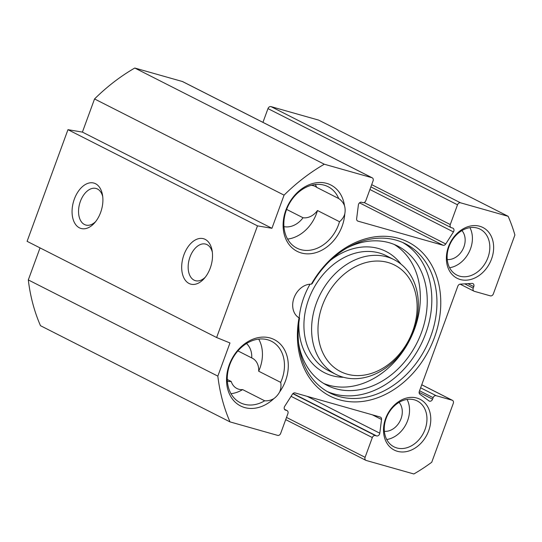 <?xml version="1.0" encoding="UTF-8"?>
<svg xmlns="http://www.w3.org/2000/svg" width="542" height="542" viewBox="0 0 542 542"><rect width="100%" height="100%" fill="white"/><g stroke="black" fill="none" stroke-linecap="round" stroke-linejoin="round"><path stroke-width="0.81" d="M231.007 393.695A34.451 26.89 116.9 0 0 242.653 389.61L264.679 400.795A34.451 26.89 -63.1 0 1 240.282 402.72A34.451 26.89 -63.1 0 1 231.895 359.827A34.451 26.89 -63.1 0 1 271.467 341.27A34.451 26.89 -63.1 0 1 280.702 382.381L258.676 371.202A34.451 26.89 116.9 0 0 258.71 339.116M264.679 400.795C267.911 401.019 270.966 400.294 273.852 398.621A37.208 29.038 116.9 0 1 226.739 383.932A37.208 29.038 116.9 0 1 267.26 337.368A37.208 29.038 116.9 0 1 279.638 391.974C280.946 388.831 281.298 385.633 280.702 382.381M284.069 195.14A183.745 143.4 -63.1 0 1 324.306 164.219L371.934 177.708A2.757 2.148 -63.1 0 1 372.239 177.83A2.757 2.148 -63.1 0 1 373.072 180.879L365.843 200.635A2.757 2.148 -63.1 0 1 362.815 202.62L361.589 202.268A2.757 2.148 116.9 0 0 358.377 204.984L356.643 218.717A2.757 2.148 116.9 0 0 357.659 221.034A2.757 2.148 116.9 0 0 357.964 221.15L443.071 245.262A2.757 2.148 116.9 0 0 445.761 243.961L453.451 231.922A2.757 2.148 116.9 0 0 452.956 228.189A2.757 2.148 116.9 0 0 452.651 228.067L451.418 227.721A2.757 2.148 -63.1 0 1 451.113 227.599A2.757 2.148 -63.1 0 1 450.273 224.551L457.502 204.795A2.757 2.148 -63.1 0 1 460.531 202.81L508.159 216.305A183.745 143.4 -63.1 0 1 514.9 235.004L493.356 293.872A2.757 2.148 -63.1 0 1 490.327 295.857L474.345 291.325A2.757 2.148 -63.1 0 1 474.04 291.21A2.757 2.148 -63.1 0 1 473.207 288.161L473.762 286.637A2.757 2.148 116.9 0 0 472.929 283.588A2.757 2.148 116.9 0 0 472.014 283.405L460.239 284.137A2.757 2.148 116.9 0 0 457.821 286.183L419.325 391.378A2.757 2.148 116.9 0 0 419.935 394.285L429.007 400.917A2.757 2.148 116.9 0 0 429.244 401.06A2.757 2.148 116.9 0 0 432.57 399.197L433.133 397.672A2.757 2.148 -63.1 0 1 436.161 395.687L452.143 400.213A2.757 2.148 -63.1 0 1 452.448 400.335A2.757 2.148 -63.1 0 1 453.281 403.377L431.744 462.245A183.745 143.4 -63.1 0 1 413.864 473.972L366.236 460.483A2.757 2.148 -63.1 0 1 365.931 460.361A2.757 2.148 -63.1 0 1 365.098 457.312L372.327 437.557A2.757 2.148 -63.1 0 1 375.355 435.572L376.588 435.924A2.757 2.148 116.9 0 0 379.793 433.207L381.527 419.481A2.757 2.148 116.9 0 0 380.511 417.164A2.757 2.148 116.9 0 0 380.206 417.042L295.099 392.93A2.757 2.148 116.9 0 0 292.409 394.23L284.719 406.27A2.757 2.148 116.9 0 0 285.214 410.009A2.757 2.148 116.9 0 0 285.519 410.125L286.752 410.477A2.757 2.148 -63.1 0 1 287.057 410.592A2.757 2.148 -63.1 0 1 287.897 413.641L280.668 433.397A2.757 2.148 -63.1 0 1 277.639 435.382L230.011 421.893A183.745 143.4 -63.1 0 1 217.837 376.121L229.971 342.964L216.624 337.524L257.484 225.865L271.935 228.297L284.069 195.14L94.545 98.949L82.411 132.106L67.96 129.673L27.1 241.332L216.624 337.524M416.886 398.045A28.482 22.229 116.9 0 0 383.614 432.699A28.482 22.229 116.9 0 0 420.931 443.268A28.482 22.229 116.9 0 0 416.886 398.045M298.229 317.321L299.035 317.842A18.374 14.343 -63.1 0 1 294.035 297.836A18.374 14.343 -63.1 0 1 311.365 284.157L312.138 283.676A83.603 65.25 -63.1 0 1 405.389 243.764A83.603 65.25 -63.1 0 1 425.727 347.849A83.603 65.25 -63.1 0 1 329.712 392.869A83.603 65.25 -63.1 0 1 299.577 318.005L299.035 317.842A86.361 67.398 116.9 0 0 381.134 396.371A86.361 67.398 116.9 0 0 430.118 262.524A86.361 67.398 116.9 0 0 311.365 284.157M279.638 391.974A16.998 13.265 -63.1 0 1 273.852 398.621M344.482 205.628A37.208 29.038 116.9 0 0 296.474 193.365A37.208 29.038 116.9 0 0 298.5 251.983A37.208 29.038 116.9 0 0 344.773 213.988A16.998 13.265 -63.1 0 0 344.482 205.628C343.289 202.661 341.365 200.296 338.703 198.528L316.677 187.349A34.451 26.89 116.9 0 0 315.288 184.517M479.751 226.265A28.482 22.229 116.9 0 0 446.479 260.919A28.482 22.229 116.9 0 0 483.789 271.488A28.482 22.229 116.9 0 0 479.751 226.265M287.585 239.09A34.451 26.89 116.9 0 0 317.476 210.526L339.502 221.705A34.451 26.89 -63.1 0 1 296.853 248.114A34.451 26.89 -63.1 0 1 288.473 205.222A34.451 26.89 -63.1 0 1 328.039 186.672A34.451 26.89 -63.1 0 1 338.703 198.528M339.502 221.705C342.036 219.666 343.791 217.098 344.773 213.988M477.272 228.06A25.725 20.074 -63.1 0 1 480.11 229.171A25.725 20.074 -63.1 0 1 486.37 261.197A25.725 20.074 -63.1 0 1 456.825 275.051A25.725 20.074 -63.1 0 1 449.738 244.794A25.725 20.074 -63.1 0 1 477.272 228.06M449.589 267.734A25.725 20.074 116.9 0 0 468.959 252.362A25.725 20.074 116.9 0 0 469.934 227.647M414.406 399.84A25.725 20.074 -63.1 0 1 417.252 400.951A25.725 20.074 -63.1 0 1 423.512 432.977A25.725 20.074 -63.1 0 1 393.966 446.832A25.725 20.074 -63.1 0 1 386.873 416.574A25.725 20.074 -63.1 0 1 414.406 399.84M386.724 439.515A25.725 20.074 116.9 0 0 406.094 424.142A25.725 20.074 116.9 0 0 407.069 399.434M372.239 177.83L182.715 81.639A2.757 2.148 116.9 0 0 182.41 81.517L134.782 68.028A183.745 143.4 116.9 0 0 94.545 98.949M508.159 216.305L318.635 120.107L271.007 106.618A2.757 2.148 116.9 0 0 267.978 108.603L262.945 122.363M40.033 247.897L28.313 279.929A183.745 143.4 116.9 0 0 40.487 325.695L230.011 421.893M327.185 391.493A83.603 65.25 116.9 0 0 420.606 345.247A83.603 65.25 116.9 0 0 402.787 242.538M447.231 259.53A16.998 13.265 116.9 0 0 462.882 249.279A16.998 13.265 116.9 0 0 461.919 230.594M384.373 431.31A16.998 13.265 116.9 0 0 400.016 421.059A16.998 13.265 116.9 0 0 399.061 402.374M227.369 381.222A21.592 16.849 116.9 0 0 231.224 381.493A16.998 13.265 116.9 0 0 236.908 388.499A16.998 13.265 116.9 0 0 242.653 389.61M258.676 371.202A16.998 13.265 116.9 0 0 252.294 358.187A16.998 13.265 116.9 0 0 251.739 357.923A21.592 16.849 116.9 0 0 246.495 343.54M283.947 226.624A21.592 16.849 116.9 0 0 303.032 217.748A16.998 13.265 116.9 0 0 317.476 210.526M316.677 187.349A16.998 13.265 116.9 0 0 315.159 186.407A16.998 13.265 116.9 0 0 311.264 185.303M231.224 381.493L227.281 379.495M251.739 357.923L237.911 350.904M303.032 217.748L286.616 209.408M205.235 277.267A18.99 11.734 105.8 0 1 195.398 280.668A18.99 11.734 105.8 0 1 194.077 280.153A18.99 11.734 105.8 0 1 189.612 258.107A18.99 11.734 105.8 0 1 205.75 244.13A18.99 11.734 105.8 0 1 212.342 252.193M189.029 283.466A23.584 14.573 -74.2 0 0 204.151 278.561A23.584 14.573 -74.2 0 0 212.098 250.519A23.584 14.573 -74.2 0 0 188.033 246.827A23.584 14.573 -74.2 0 0 189.029 283.466M257.484 225.865L67.96 129.673M79.417 227.83A23.584 14.573 -74.2 0 0 94.538 222.925A23.584 14.573 -74.2 0 0 102.479 194.883A23.584 14.573 -74.2 0 0 78.414 191.19A23.584 14.573 -74.2 0 0 79.417 227.83M95.622 221.631A18.99 11.734 105.8 0 1 85.785 225.032A18.99 11.734 105.8 0 1 84.464 224.517A18.99 11.734 105.8 0 1 79.999 202.471A18.99 11.734 105.8 0 1 96.137 188.494A18.99 11.734 105.8 0 1 102.723 196.556M271.935 228.297L82.411 132.106M217.837 376.121L28.313 279.929M324.306 164.219L134.782 68.028M412.719 331.115A59.715 46.605 -63.1 0 1 327.273 360.267A59.715 46.605 -63.1 0 1 362.659 263.568A59.715 46.605 -63.1 0 1 412.719 331.115M413.627 330.796A64.308 50.189 116.9 0 0 394.095 259.672A64.308 50.189 116.9 0 0 320.234 294.299A64.308 50.189 116.9 0 0 335.877 374.366A64.308 50.189 116.9 0 0 413.627 330.796M298.628 343.35A78.089 60.948 116.9 0 0 327.083 385.355A78.089 60.948 116.9 0 0 416.771 343.303A78.089 60.948 116.9 0 0 397.767 246.082A78.089 60.948 116.9 0 0 347.07 247.904M394.244 244.469A78.089 60.948 -63.1 0 1 409.854 339.793A78.089 60.948 -63.1 0 1 323.696 383.458M286.752 410.477L284.503 409.332M285.519 410.125L284.943 409.833M381.527 419.481L372.334 414.813M379.793 433.207L307.192 396.358M376.588 435.924L293.026 393.512M375.355 435.572L292.836 393.695M372.327 437.557L291.074 396.324M365.098 457.312L286.508 417.428M452.143 400.213L421.744 384.786M436.161 395.687L420.633 387.808M433.133 397.672L419.549 390.775M432.57 399.197L419.129 392.367M473.762 286.637L467.902 283.662M473.207 288.161L464.731 283.859M460.531 202.81L271.007 106.618M457.502 204.795L267.978 108.603M450.273 224.551L371.69 184.666M453.451 231.922L369.915 189.517M445.761 243.961L364.116 202.518M443.071 245.262L359.515 202.85M357.964 221.15L357.381 220.858M371.934 177.708L182.41 81.517M335.877 374.366L328.195 370.464A64.308 50.189 -63.1 0 1 312.551 290.404A64.308 50.189 -63.1 0 1 386.412 255.77L394.095 259.672M343.493 377.279A67.987 53.055 -63.1 0 1 298.845 322.89M299.17 317.802A67.987 53.055 -63.1 0 1 310.038 284.184M330.681 260.167A67.987 53.055 -63.1 0 1 400.944 264.096M287.057 410.592L284.475 409.285M365.931 460.361L285.702 419.637M452.448 400.335L421.751 384.752M474.04 291.21L460.124 284.143M451.113 227.599L370.877 186.875"/></g></svg>
